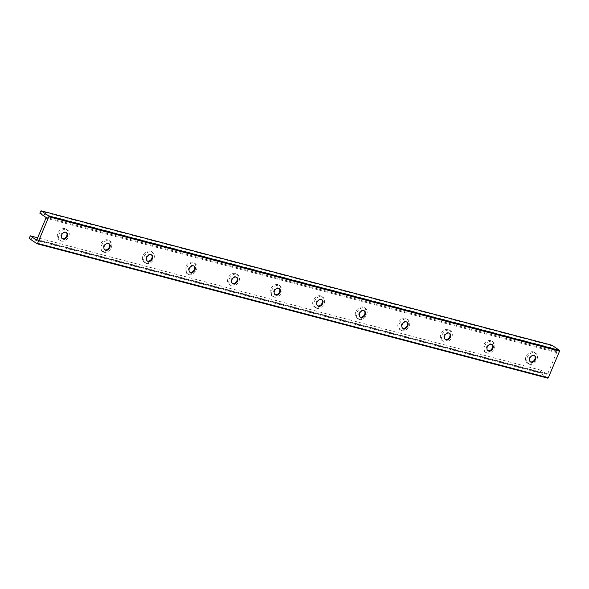 <?xml version="1.0" encoding="UTF-8"?>
<svg xmlns="http://www.w3.org/2000/svg" width="589" height="589" viewBox="0 0 589 589"><rect width="100%" height="100%" fill="white"/><g stroke="black" fill="none" stroke-linecap="round" stroke-linejoin="round"><path stroke-width="0.44" stroke-dasharray="2.94 2.21" d="M534.525 352.656A6.405 4.83 -55.7 0 1 535.681 353.186A6.405 4.83 -55.7 0 1 536.056 361.197A6.405 4.83 -55.7 0 1 528.451 363.766A6.405 4.83 -55.7 0 1 527.641 356.47A6.405 4.83 -55.7 0 1 534.525 352.656M534.444 355.609A3.74 2.82 124.3 0 0 534.171 355.388A3.74 2.82 124.3 0 0 533.501 355.086A3.74 2.82 124.3 0 0 529.482 357.302A3.74 2.82 124.3 0 0 529.96 361.565A3.74 2.82 124.3 0 0 530.262 361.734M533.325 351.839A6.405 4.83 124.3 0 0 526.441 355.646A6.405 4.83 124.3 0 0 527.258 362.949A6.405 4.83 124.3 0 0 534.856 360.38A6.405 4.83 124.3 0 0 534.481 352.369A6.405 4.83 124.3 0 0 533.325 351.839M491.889 344.41A3.74 2.82 124.3 0 0 491.609 344.19A3.74 2.82 124.3 0 0 490.939 343.88A3.74 2.82 124.3 0 0 486.919 346.104A3.74 2.82 124.3 0 0 487.397 350.359A3.74 2.82 124.3 0 0 487.699 350.536M491.962 341.458A6.405 4.83 -55.7 0 1 493.118 341.981A6.405 4.83 -55.7 0 1 493.494 349.999A6.405 4.83 -55.7 0 1 485.888 352.568A6.405 4.83 -55.7 0 1 485.078 345.264A6.405 4.83 -55.7 0 1 491.962 341.458M490.762 340.641A6.405 4.83 124.3 0 0 483.878 344.447A6.405 4.83 124.3 0 0 484.695 351.751A6.405 4.83 124.3 0 0 492.294 349.181A6.405 4.83 124.3 0 0 491.918 341.164A6.405 4.83 124.3 0 0 490.762 340.641M449.326 333.212A3.74 2.82 124.3 0 0 449.054 332.991A3.74 2.82 124.3 0 0 448.376 332.682A3.74 2.82 124.3 0 0 444.364 334.905A3.74 2.82 124.3 0 0 444.835 339.161A3.74 2.82 124.3 0 0 445.144 339.338M449.4 330.26A6.405 4.83 -55.7 0 1 450.556 330.782A6.405 4.83 -55.7 0 1 450.931 338.8A6.405 4.83 -55.7 0 1 443.333 341.37A6.405 4.83 -55.7 0 1 442.516 334.066A6.405 4.83 -55.7 0 1 449.4 330.26M448.2 329.442A6.405 4.83 124.3 0 0 441.316 333.249A6.405 4.83 124.3 0 0 442.133 340.552A6.405 4.83 124.3 0 0 449.731 337.983A6.405 4.83 124.3 0 0 449.355 329.965A6.405 4.83 124.3 0 0 448.2 329.442M406.763 322.014A3.74 2.82 124.3 0 0 406.491 321.785A3.74 2.82 124.3 0 0 405.814 321.484A3.74 2.82 124.3 0 0 401.801 323.7A3.74 2.82 124.3 0 0 402.272 327.963A3.74 2.82 124.3 0 0 402.581 328.132M406.837 319.061A6.405 4.83 -55.7 0 1 407.993 319.584A6.405 4.83 -55.7 0 1 408.368 327.602A6.405 4.83 -55.7 0 1 400.77 330.164A6.405 4.83 -55.7 0 1 399.953 322.868A6.405 4.83 -55.7 0 1 406.837 319.061M405.637 318.244A6.405 4.83 124.3 0 0 398.76 322.05A6.405 4.83 124.3 0 0 399.57 329.347A6.405 4.83 124.3 0 0 407.168 326.777A6.405 4.83 124.3 0 0 406.8 318.767A6.405 4.83 124.3 0 0 405.637 318.244M364.201 310.808A3.74 2.82 124.3 0 0 363.928 310.587A3.74 2.82 124.3 0 0 363.251 310.285A3.74 2.82 124.3 0 0 359.238 312.501A3.74 2.82 124.3 0 0 359.71 316.764A3.74 2.82 124.3 0 0 360.019 316.934M364.274 307.856A6.405 4.83 -55.7 0 1 365.43 308.386A6.405 4.83 -55.7 0 1 365.806 316.396A6.405 4.83 -55.7 0 1 358.208 318.966A6.405 4.83 -55.7 0 1 357.39 311.669A6.405 4.83 -55.7 0 1 364.274 307.856M363.082 307.038A6.405 4.83 124.3 0 0 356.198 310.845A6.405 4.83 124.3 0 0 357.008 318.148A6.405 4.83 124.3 0 0 364.613 315.579A6.405 4.83 124.3 0 0 364.238 307.568A6.405 4.83 124.3 0 0 363.082 307.038M321.638 299.61A3.74 2.82 124.3 0 0 321.366 299.389A3.74 2.82 124.3 0 0 320.688 299.079A3.74 2.82 124.3 0 0 316.676 301.303A3.74 2.82 124.3 0 0 317.147 305.558A3.74 2.82 124.3 0 0 317.456 305.735M321.712 296.657A6.405 4.83 -55.7 0 1 322.868 297.18A6.405 4.83 -55.7 0 1 323.243 305.198A6.405 4.83 -55.7 0 1 315.645 307.767A6.405 4.83 -55.7 0 1 314.835 300.464A6.405 4.83 -55.7 0 1 321.712 296.657M320.519 295.84A6.405 4.83 124.3 0 0 313.635 299.646A6.405 4.83 124.3 0 0 314.445 306.95A6.405 4.83 124.3 0 0 322.05 304.38A6.405 4.83 124.3 0 0 321.675 296.363A6.405 4.83 124.3 0 0 320.519 295.84M279.076 288.411A3.74 2.82 124.3 0 0 278.803 288.19A3.74 2.82 124.3 0 0 278.133 287.881A3.74 2.82 124.3 0 0 274.113 290.105A3.74 2.82 124.3 0 0 274.592 294.36A3.74 2.82 124.3 0 0 274.894 294.537M279.157 285.459A6.405 4.83 -55.7 0 1 280.312 285.982A6.405 4.83 -55.7 0 1 280.688 293.999A6.405 4.83 -55.7 0 1 273.082 296.569A6.405 4.83 -55.7 0 1 272.273 289.265A6.405 4.83 -55.7 0 1 279.157 285.459M277.956 284.642A6.405 4.83 124.3 0 0 271.073 288.448A6.405 4.83 124.3 0 0 271.882 295.744A6.405 4.83 124.3 0 0 279.488 293.182A6.405 4.83 124.3 0 0 279.112 285.164A6.405 4.83 124.3 0 0 277.956 284.642M236.513 277.213A3.74 2.82 124.3 0 0 236.241 276.985A3.74 2.82 124.3 0 0 235.571 276.683A3.74 2.82 124.3 0 0 231.551 278.899A3.74 2.82 124.3 0 0 232.029 283.162A3.74 2.82 124.3 0 0 232.331 283.331M236.594 274.26A6.405 4.83 -55.7 0 1 237.75 274.783A6.405 4.83 -55.7 0 1 238.125 282.801A6.405 4.83 -55.7 0 1 230.52 285.363A6.405 4.83 -55.7 0 1 229.71 278.067A6.405 4.83 -55.7 0 1 236.594 274.26M235.394 273.443A6.405 4.83 124.3 0 0 228.51 277.25A6.405 4.83 124.3 0 0 229.327 284.546A6.405 4.83 124.3 0 0 236.925 281.976A6.405 4.83 124.3 0 0 236.55 273.966A6.405 4.83 124.3 0 0 235.394 273.443M193.958 266.007A3.74 2.82 124.3 0 0 193.678 265.786A3.74 2.82 124.3 0 0 193.008 265.484A3.74 2.82 124.3 0 0 188.988 267.7A3.74 2.82 124.3 0 0 189.467 271.963A3.74 2.82 124.3 0 0 189.768 272.133M194.031 263.055A6.405 4.83 -55.7 0 1 195.187 263.585A6.405 4.83 -55.7 0 1 195.563 271.595A6.405 4.83 -55.7 0 1 187.957 274.165A6.405 4.83 -55.7 0 1 187.147 266.861A6.405 4.83 -55.7 0 1 194.031 263.055M192.831 262.238A6.405 4.83 124.3 0 0 185.947 266.044A6.405 4.83 124.3 0 0 186.765 273.348A6.405 4.83 124.3 0 0 194.363 270.778A6.405 4.83 124.3 0 0 193.987 262.768A6.405 4.83 124.3 0 0 192.831 262.238M151.395 254.809A3.74 2.82 124.3 0 0 151.123 254.588A3.74 2.82 124.3 0 0 150.445 254.279A3.74 2.82 124.3 0 0 146.433 256.502A3.74 2.82 124.3 0 0 146.904 260.758A3.74 2.82 124.3 0 0 147.213 260.934M151.469 251.856A6.405 4.83 -55.7 0 1 152.625 252.379A6.405 4.83 -55.7 0 1 153 260.397A6.405 4.83 -55.7 0 1 145.395 262.966A6.405 4.83 -55.7 0 1 144.585 255.663A6.405 4.83 -55.7 0 1 151.469 251.856M150.269 251.039A6.405 4.83 124.3 0 0 143.385 254.846A6.405 4.83 124.3 0 0 144.202 262.149A6.405 4.83 124.3 0 0 151.8 259.58A6.405 4.83 124.3 0 0 151.425 251.562A6.405 4.83 124.3 0 0 150.269 251.039M108.832 243.61A3.74 2.82 124.3 0 0 108.56 243.39A3.74 2.82 124.3 0 0 107.883 243.08A3.74 2.82 124.3 0 0 103.87 245.304A3.74 2.82 124.3 0 0 104.341 249.559A3.74 2.82 124.3 0 0 104.651 249.736M108.906 240.658A6.405 4.83 -55.7 0 1 110.062 241.181A6.405 4.83 -55.7 0 1 110.438 249.199A6.405 4.83 -55.7 0 1 102.839 251.768A6.405 4.83 -55.7 0 1 102.022 244.464A6.405 4.83 -55.7 0 1 108.906 240.658M107.706 239.841A6.405 4.83 124.3 0 0 100.829 243.647A6.405 4.83 124.3 0 0 101.639 250.943A6.405 4.83 124.3 0 0 109.237 248.381A6.405 4.83 124.3 0 0 108.862 240.364A6.405 4.83 124.3 0 0 107.706 239.841M547.711 378.131L540.29 373.065A0.641 0.405 104.7 0 1 540.187 372.241L541.033 370.238L546.982 374.302A0.714 0.449 -75.3 0 0 547.645 373.919L556.657 352.597A0.714 0.449 -75.3 0 0 556.539 351.685L550.59 347.62L551.437 345.618A0.641 0.405 104.7 0 1 551.856 345.228M550.59 347.62L39.853 213.218M541.033 370.238L37.644 237.772M65.151 228.642A6.405 4.83 124.3 0 0 58.267 232.449A6.405 4.83 124.3 0 0 59.077 239.745A6.405 4.83 124.3 0 0 66.682 237.176A6.405 4.83 124.3 0 0 66.307 229.165A6.405 4.83 124.3 0 0 65.151 228.642M66.27 232.405A3.74 2.82 124.3 0 0 65.997 232.184A3.74 2.82 124.3 0 0 65.32 231.882A3.74 2.82 124.3 0 0 61.308 234.098A3.74 2.82 124.3 0 0 61.779 238.361A3.74 2.82 124.3 0 0 62.088 238.53M66.343 229.46A6.405 4.83 -55.7 0 1 67.499 229.982A6.405 4.83 -55.7 0 1 67.875 237.993A6.405 4.83 -55.7 0 1 60.277 240.562A6.405 4.83 -55.7 0 1 59.46 233.266A6.405 4.83 -55.7 0 1 66.343 229.46M540.29 373.065L29.553 238.663M540.187 372.241L29.45 237.838M551.437 345.618L40.7 211.215M546.982 374.302L36.437 239.951M547.645 373.919L36.908 239.517M556.657 352.597L45.913 218.195M556.539 351.685L45.802 217.282M535.681 353.186L534.481 352.369M528.451 363.766L527.258 362.949M529.96 361.565L530.534 361.955M534.171 355.388L534.753 355.785M487.397 350.359L487.979 350.757M491.609 344.19L492.19 344.587M493.118 341.981L491.918 341.164M485.888 352.568L484.695 351.751M444.835 339.161L445.417 339.558M449.054 332.991L449.628 333.381M450.556 330.782L449.355 329.965M443.333 341.37L442.133 340.552M402.272 327.963L402.854 328.36M406.491 321.785L407.065 322.183M407.993 319.584L406.8 318.767M400.77 330.164L399.57 329.347M359.71 316.764L360.291 317.154M363.928 310.587L364.51 310.985M365.43 308.386L364.238 307.568M358.208 318.966L357.008 318.148M317.147 305.558L317.729 305.956M321.366 299.389L321.947 299.786M322.868 297.18L321.675 296.363M315.645 307.767L314.445 306.95M274.592 294.36L275.166 294.758M278.803 288.19L279.385 288.581M280.312 285.982L279.112 285.164M273.082 296.569L271.882 295.744M232.029 283.162L232.603 283.559M236.241 276.985L236.822 277.382M237.75 274.783L236.55 273.966M230.52 285.363L229.327 284.546M189.467 271.963L190.048 272.354M193.678 265.786L194.26 266.184M195.187 263.585L193.987 262.768M187.957 274.165L186.765 273.348M146.904 260.758L147.486 261.155M151.123 254.588L151.697 254.985M152.625 252.379L151.425 251.562M145.395 262.966L144.202 262.149M104.341 249.559L104.923 249.957M108.56 243.39L109.134 243.78M110.062 241.181L108.862 240.364M102.839 251.768L101.639 250.943M36.341 239.944L547.078 374.346M61.779 238.361L62.36 238.759M65.997 232.184L66.579 232.581M67.499 229.982L66.307 229.165M60.277 240.562L59.077 239.745"/><path stroke-width="0.88" d="M530.262 361.734A3.74 2.82 124.3 0 0 530.63 361.867A3.74 2.82 124.3 0 0 534.532 359.85A3.74 2.82 124.3 0 0 534.444 355.609M534.076 355.476A3.74 2.82 -55.7 0 1 534.753 355.785A3.74 2.82 -55.7 0 1 534.974 360.461A3.74 2.82 -55.7 0 1 530.534 361.955A3.74 2.82 -55.7 0 1 530.063 357.7A3.74 2.82 -55.7 0 1 534.076 355.476M491.52 344.278A3.74 2.82 -55.7 0 1 492.19 344.587A3.74 2.82 -55.7 0 1 492.411 349.262A3.74 2.82 -55.7 0 1 487.979 350.757A3.74 2.82 -55.7 0 1 487.501 346.501A3.74 2.82 -55.7 0 1 491.52 344.278M487.699 350.536A3.74 2.82 124.3 0 0 488.075 350.669A3.74 2.82 124.3 0 0 491.97 348.651A3.74 2.82 124.3 0 0 491.889 344.41M448.958 333.079A3.74 2.82 -55.7 0 1 449.628 333.381A3.74 2.82 -55.7 0 1 449.849 338.057A3.74 2.82 -55.7 0 1 445.417 339.558A3.74 2.82 -55.7 0 1 444.938 335.296A3.74 2.82 -55.7 0 1 448.958 333.079M445.144 339.338A3.74 2.82 124.3 0 0 445.512 339.47A3.74 2.82 124.3 0 0 449.407 337.445A3.74 2.82 124.3 0 0 449.326 333.212M406.395 321.881A3.74 2.82 -55.7 0 1 407.065 322.183A3.74 2.82 -55.7 0 1 407.286 326.858A3.74 2.82 -55.7 0 1 402.854 328.36A3.74 2.82 -55.7 0 1 402.375 324.097A3.74 2.82 -55.7 0 1 406.395 321.881M402.581 328.132A3.74 2.82 124.3 0 0 402.95 328.264A3.74 2.82 124.3 0 0 406.844 326.247A3.74 2.82 124.3 0 0 406.763 322.014M363.833 310.675A3.74 2.82 -55.7 0 1 364.51 310.985A3.74 2.82 -55.7 0 1 364.724 315.66A3.74 2.82 -55.7 0 1 360.291 317.154A3.74 2.82 -55.7 0 1 359.82 312.899A3.74 2.82 -55.7 0 1 363.833 310.675M360.019 316.934A3.74 2.82 124.3 0 0 360.387 317.066A3.74 2.82 124.3 0 0 364.282 315.049A3.74 2.82 124.3 0 0 364.201 310.808M321.27 299.477A3.74 2.82 -55.7 0 1 321.947 299.786A3.74 2.82 -55.7 0 1 322.161 304.461A3.74 2.82 -55.7 0 1 317.729 305.956A3.74 2.82 -55.7 0 1 317.257 301.701A3.74 2.82 -55.7 0 1 321.27 299.477M317.456 305.735A3.74 2.82 124.3 0 0 317.824 305.868A3.74 2.82 124.3 0 0 321.727 303.85A3.74 2.82 124.3 0 0 321.638 299.61M278.707 288.279A3.74 2.82 -55.7 0 1 279.385 288.581A3.74 2.82 -55.7 0 1 279.606 293.256A3.74 2.82 -55.7 0 1 275.166 294.758A3.74 2.82 -55.7 0 1 274.695 290.495A3.74 2.82 -55.7 0 1 278.707 288.279M274.894 294.537A3.74 2.82 124.3 0 0 275.262 294.669A3.74 2.82 124.3 0 0 279.164 292.645A3.74 2.82 124.3 0 0 279.076 288.411M236.145 277.08A3.74 2.82 -55.7 0 1 236.822 277.382A3.74 2.82 -55.7 0 1 237.043 282.057A3.74 2.82 -55.7 0 1 232.603 283.559A3.74 2.82 -55.7 0 1 232.132 279.296A3.74 2.82 -55.7 0 1 236.145 277.08M232.331 283.331A3.74 2.82 124.3 0 0 232.699 283.464A3.74 2.82 124.3 0 0 236.601 281.446A3.74 2.82 124.3 0 0 236.513 277.213M193.582 265.875A3.74 2.82 -55.7 0 1 194.26 266.184A3.74 2.82 -55.7 0 1 194.48 270.859A3.74 2.82 -55.7 0 1 190.048 272.354A3.74 2.82 -55.7 0 1 189.57 268.098A3.74 2.82 -55.7 0 1 193.582 265.875M189.768 272.133A3.74 2.82 124.3 0 0 190.137 272.265A3.74 2.82 124.3 0 0 194.039 270.248A3.74 2.82 124.3 0 0 193.958 266.007M151.027 254.676A3.74 2.82 -55.7 0 1 151.697 254.985A3.74 2.82 -55.7 0 1 151.918 259.661A3.74 2.82 -55.7 0 1 147.486 261.155A3.74 2.82 -55.7 0 1 147.007 256.9A3.74 2.82 -55.7 0 1 151.027 254.676M147.213 260.934A3.74 2.82 124.3 0 0 147.581 261.067A3.74 2.82 124.3 0 0 151.476 259.05A3.74 2.82 124.3 0 0 151.395 254.809M108.464 243.478A3.74 2.82 -55.7 0 1 109.134 243.78A3.74 2.82 -55.7 0 1 109.355 248.455A3.74 2.82 -55.7 0 1 104.923 249.957A3.74 2.82 -55.7 0 1 104.444 245.694A3.74 2.82 -55.7 0 1 108.464 243.478M104.651 249.736A3.74 2.82 124.3 0 0 105.019 249.869A3.74 2.82 124.3 0 0 108.913 247.844A3.74 2.82 124.3 0 0 108.832 243.61M551.856 345.228A0.641 0.405 104.7 0 1 552.033 345.272L559.447 350.337A0.641 0.405 104.7 0 1 559.55 351.162L548.3 377.785A0.641 0.405 104.7 0 1 547.711 378.131L37.144 243.772M48.71 215.935A0.641 0.405 104.7 0 1 48.813 216.759L37.563 243.382A0.641 0.405 104.7 0 1 36.967 243.728L29.553 238.663A0.641 0.405 104.7 0 1 29.45 237.838L30.297 235.836L36.246 239.9A0.714 0.449 -75.3 0 0 36.908 239.517L45.913 218.195A0.714 0.449 -75.3 0 0 45.802 217.282L39.853 213.218L40.7 211.215A0.641 0.405 104.7 0 1 41.289 210.869L48.71 215.935L559.447 350.337M65.902 232.28A3.74 2.82 -55.7 0 1 66.579 232.581A3.74 2.82 -55.7 0 1 66.793 237.257A3.74 2.82 -55.7 0 1 62.36 238.759A3.74 2.82 -55.7 0 1 61.889 234.496A3.74 2.82 -55.7 0 1 65.902 232.28M37.644 237.772L30.297 235.836M62.088 238.53A3.74 2.82 124.3 0 0 62.456 238.663A3.74 2.82 124.3 0 0 66.351 236.645A3.74 2.82 124.3 0 0 66.27 232.405M559.55 351.162L48.813 216.759M548.3 377.785L37.563 243.382M552.033 345.272L41.289 210.869M37.055 243.765L547.792 378.167M41.208 210.833L551.945 345.235"/></g></svg>
